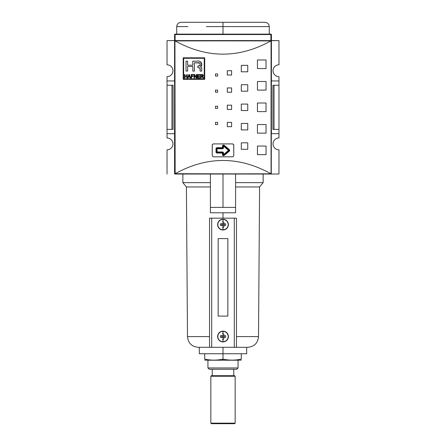 <?xml version="1.0" encoding="UTF-8"?>
<svg xmlns="http://www.w3.org/2000/svg" width="446" height="446" viewBox="0 0 446 446"><rect width="100%" height="100%" fill="white"/><g stroke="black" fill="none" stroke-linecap="round" stroke-linejoin="round"><path stroke-width="0.67" d="M278.962 129.373L278.962 133.683L271.424 133.683L278.962 133.683L278.962 137.987L278.962 129.373L274.034 129.373L278.962 129.373L278.962 85.253L278.962 129.373L278.962 85.253L274.034 85.253L274.034 129.373L272.935 129.373L274.034 129.373L274.034 85.253L272.935 85.253L272.935 129.373L272.935 85.253L278.962 85.253L278.962 80.949L278.962 85.253M278.962 76.645L278.962 80.949L271.424 80.949L278.962 80.949L278.962 76.645A5.921 5.921 0 0 1 273.041 70.724A5.921 5.921 0 0 1 278.962 64.809L278.962 40.597L278.962 64.809A5.921 5.921 0 0 0 273.041 70.724A5.921 5.921 0 0 0 278.962 76.645M278.962 149.823L278.962 174.035L250.981 174.035L278.962 174.035L278.962 149.823A5.921 5.921 0 0 1 273.041 143.902A5.921 5.921 0 0 1 278.962 137.987A5.921 5.921 0 0 0 273.041 143.902A5.921 5.921 0 0 0 278.962 149.823M271.424 81.272L271.424 41.026A0.429 0.429 0 0 0 271.279 40.703L270.856 40.915C238.95 58.554 207.05 58.554 175.144 40.915L174.72 40.703L175.005 40.597L270.889 40.597L270.889 34.537L271.424 34.677L271.424 40.597L270.889 40.597L278.962 40.597L271.279 40.703A0.429 0.429 0 0 1 271.424 41.026L271.424 133.36M167.038 133.683L167.038 137.987A5.921 5.921 0 0 1 172.959 143.902A5.921 5.921 0 0 0 167.038 137.987L167.038 129.373L171.966 129.373L171.966 85.253L171.966 129.373L173.065 129.373L167.038 129.373L167.038 85.253L167.038 133.683L174.576 133.683L167.038 133.683M167.038 80.949L167.038 85.253L171.966 85.253L167.038 85.253L167.038 80.949L174.576 80.949L167.038 80.949L167.038 76.645L167.038 80.949M172.959 70.724A5.921 5.921 0 0 0 167.038 64.809A5.921 5.921 0 0 1 172.959 70.724A5.921 5.921 0 0 1 167.038 76.645A5.921 5.921 0 0 0 172.959 70.724M167.038 40.597L167.038 64.809L167.038 40.597L175.111 40.597L174.576 40.597L174.576 34.677L175.111 34.537L175.111 40.597L167.038 40.597M167.038 149.823A5.921 5.921 0 0 0 172.959 143.902A5.921 5.921 0 0 1 167.038 149.823L167.038 174.035L167.038 149.823M195.019 174.035L174.72 173.929A0.429 0.429 0 0 1 174.576 173.65M173.065 85.253L173.065 129.373L173.065 85.253L171.966 85.253L173.065 85.253M233.737 144.744L233.76 155.743L233.76 144.978L232.684 143.902L213.316 143.902L232.684 143.902L233.737 144.744M213.076 143.93L212.24 144.978L212.24 155.743L212.302 144.621A1.076 1.076 0 0 0 212.302 144.627L213.076 143.93M212.263 155.977L213.316 156.819L232.684 156.819L213.316 156.819L212.263 155.977M232.924 156.791L233.76 155.743L232.924 156.791M229.155 150.363A0.541 0.541 0 0 1 228.96 150.776L223.881 155.007A0.541 0.541 0 0 1 223 154.595L223 153.05A0.541 0.541 0 0 0 222.459 152.515L217.079 152.515A0.541 0.541 0 0 1 216.544 151.975L216.544 148.747A0.541 0.541 0 0 1 217.079 148.206L222.459 148.206A0.541 0.541 0 0 0 223 147.671L223 146.126A0.541 0.541 0 0 1 223.881 145.714L228.96 149.945A0.541 0.541 0 0 1 228.96 150.776L229.305 151.188A1.076 1.076 0 0 0 229.69 150.363L228.614 150.363L228.96 149.945A0.541 0.541 0 0 1 229.155 150.363M183.668 58.298L204.223 58.298L204.223 78.853L183.668 78.853L183.668 58.298L183.668 78.853L204.223 78.853L204.223 58.298L183.668 58.298M200.025 77.621L200.025 78.028L197.472 78.028L200.025 78.028L200.025 77.621L197.929 77.621L197.929 76.433L199.841 76.433L199.841 76.026L197.929 76.026L197.929 74.934L199.981 74.934L199.981 74.521L197.472 74.521L197.472 78.028L197.472 74.521L199.981 74.521L199.981 74.934L197.929 74.934L197.929 76.026L199.841 76.026L199.841 76.433L197.929 76.433L197.929 77.621L200.025 77.621L200.025 78.028L197.472 78.028L197.472 74.521L199.981 74.521L199.981 74.934M191.602 76.433L193.19 76.433L193.19 76.026L191.602 76.026L191.602 74.934L193.419 74.934L193.419 74.521L191.144 74.521L191.144 78.028L191.602 78.028L191.602 76.433L191.602 78.028L191.144 78.028L191.144 74.521L193.419 74.521L193.419 74.934L191.602 74.934L191.602 76.026L193.19 76.026L193.19 76.433L191.602 76.433M184.995 76.389L186.774 76.389L186.774 78.028L187.225 78.028L187.225 74.521L186.774 74.521L186.774 75.982L184.995 75.982L184.995 74.521L184.538 74.521L184.538 78.028L184.995 78.028L184.995 76.389L184.995 78.028L184.538 78.028L184.538 74.521L184.995 74.521L184.995 75.982L186.774 75.982L186.774 74.521L187.225 74.521L187.225 78.028L186.774 78.028L186.774 76.389L184.995 76.389M200.053 68.366L200.137 69.191L199.652 67.842L197.846 67.608L197.846 66.058L199.959 65.54L200.154 64.007L199.769 63.059L194.406 62.769L194.406 71.087L192.806 71.087L192.806 66.493L187.61 66.493L187.61 71.087L186.01 71.087L186.01 61.174L187.61 61.174L187.61 65.211L192.806 65.211L192.806 61.174L197.11 61.174C200.499 59.909 203.644 64.72 200.555 66.833C201.441 67.274 201.837 68.054 201.731 69.18L201.731 71.087L200.137 71.087L200.137 69.191C200.226 68.26 199.825 67.747 198.927 67.658L197.846 67.608L197.846 66.058L198.927 66.008C201.257 65.74 200.131 61.799 197.868 62.769L194.406 62.769L194.406 71.087L192.806 71.087L192.806 66.493L187.61 66.493L187.61 71.087L186.01 71.087L186.01 61.174L187.61 61.174L187.61 65.211L192.806 65.211L192.806 61.174L197.11 61.174C200.499 59.909 203.644 64.72 200.555 66.833L201.737 64.207L200.326 61.598M187.593 78.028L188.067 78.028L188.418 76.98L189.818 76.98L190.163 78.028L190.643 78.028L189.377 74.521L188.859 74.521L187.593 78.028L188.859 74.521L189.377 74.521L190.643 78.028L190.163 78.028L189.818 76.98L188.418 76.98L188.067 78.028L187.593 78.028L188.067 78.028M194.512 75.296L196.257 78.028L196.747 78.028L196.747 74.521L196.29 74.521L196.29 77.258L194.54 74.521L194.06 74.521L194.06 78.028L194.512 78.028L194.512 75.296L194.512 78.028L194.06 78.028L194.06 74.521L194.54 74.521L196.29 77.258L196.29 74.521L196.747 74.521L196.747 78.028L196.257 78.028L194.512 75.296M201.642 76.483L203.142 78.028L203.666 78.028L202.439 76.461L203.393 75.491L202.177 74.521L200.661 74.521L200.661 78.028L201.118 78.028L201.118 76.483L201.642 76.483L201.118 76.483L201.118 78.028L200.661 78.028L200.661 74.521L202.924 74.644L203.326 75.865L202.439 76.461L203.666 78.028L203.142 78.028L201.642 76.483M183.183 79.338L183.183 57.813L204.703 57.813L204.703 79.338L183.183 79.338L183.183 57.813L204.703 57.813L204.703 79.338L183.183 79.338L204.703 79.338L204.703 57.813L183.183 57.813L183.183 79.338M271.424 173.605L270.995 174.035L174.72 173.929L174.576 173.605L174.72 173.929L271.062 173.795L271.062 40.831L175.144 40.915C207.05 58.554 238.95 58.554 270.856 40.915L174.938 40.831L175.144 173.717C207.05 156.078 238.95 156.078 270.856 173.717C238.95 156.078 207.05 156.078 175.144 173.717L271.279 173.929L271.424 41.026M215.468 124.534L215.468 122.382L217.62 122.382L217.62 124.534L215.468 124.534L215.468 122.382L217.62 122.382L217.62 124.534L215.468 124.534L217.62 124.534L217.62 122.382L215.468 122.382L215.468 124.534M215.468 76.104L215.468 73.952L217.62 73.952L217.62 76.104L215.468 76.104L215.468 73.952L217.62 73.952L217.62 76.104L215.468 76.104L217.62 76.104L217.62 73.952L215.468 73.952L215.468 76.104M215.468 92.25L215.468 90.098L217.62 90.098L217.62 92.25L215.468 92.25L215.468 90.098L217.62 90.098L217.62 92.25L215.468 92.25L217.62 92.25L217.62 90.098L215.468 90.098L215.468 92.25M227.304 126.686L227.304 122.382L231.608 122.382L231.608 126.686L227.304 126.686L227.304 122.382L231.608 122.382L231.608 126.686L227.304 126.686L231.608 126.686L231.608 122.382L227.304 122.382L227.304 126.686M227.304 75.028L227.304 70.724L231.608 70.724L231.608 75.028L227.304 75.028L227.304 70.724L231.608 70.724L231.608 75.028L227.304 75.028L231.608 75.028L231.608 70.724L227.304 70.724L227.304 75.028M227.304 92.25L227.304 87.946L231.608 87.946L231.608 92.25L227.304 92.25L227.304 87.946L231.608 87.946L231.608 92.25L227.304 92.25L231.608 92.25L231.608 87.946L227.304 87.946L227.304 92.25M241.297 149.282L241.297 142.826L247.753 142.826L247.753 149.282L241.297 149.282L241.297 142.826L247.753 142.826L247.753 149.282L241.297 149.282L247.753 149.282L247.753 142.826L241.297 142.826L241.297 149.282M241.297 129.914L241.297 123.458L247.753 123.458L247.753 129.914L241.297 129.914L241.297 123.458L247.753 123.458L247.753 129.914L241.297 129.914L247.753 129.914L247.753 123.458L241.297 123.458L241.297 129.914M241.297 71.8L241.297 65.345L247.753 65.345L247.753 71.8L241.297 71.8L241.297 65.345L247.753 65.345L247.753 71.8L241.297 71.8L247.753 71.8L247.753 65.345L241.297 65.345L241.297 71.8M241.297 91.174L241.297 84.718L247.753 84.718L247.753 91.174L241.297 91.174L241.297 84.718L247.753 84.718L247.753 91.174L241.297 91.174L247.753 91.174L247.753 84.718L241.297 84.718L241.297 91.174M257.437 154.667L257.437 146.054L266.045 146.054L266.045 154.667L257.437 154.667L257.437 146.054L266.045 146.054L266.045 154.667L257.437 154.667L266.045 154.667L266.045 146.054L257.437 146.054L257.437 154.667M257.437 133.142L257.437 124.534L266.045 124.534L266.045 133.142L257.437 133.142L257.437 124.534L266.045 124.534L266.045 133.142L257.437 133.142L266.045 133.142L266.045 124.534L257.437 124.534L257.437 133.142M257.437 68.573L257.437 59.965L266.045 59.965L266.045 68.573L257.437 68.573L257.437 59.965L266.045 59.965L266.045 68.573L257.437 68.573L266.045 68.573L266.045 59.965L257.437 59.965L257.437 68.573M257.437 90.098L257.437 81.49L266.045 81.49L266.045 90.098L257.437 90.098L257.437 81.49L266.045 81.49L266.045 90.098L257.437 90.098L266.045 90.098L266.045 81.49L257.437 81.49L257.437 90.098M215.468 108.389L215.468 106.237L217.62 106.237L217.62 108.389L215.468 108.389L215.468 106.237L217.62 106.237L217.62 108.389L215.468 108.389L217.62 108.389L217.62 106.237L215.468 106.237L215.468 108.389M227.304 109.465L227.304 105.161L231.608 105.161L231.608 109.465L227.304 109.465L227.304 105.161L231.608 105.161L231.608 109.465L227.304 109.465L231.608 109.465L231.608 105.161L227.304 105.161L227.304 109.465M241.297 110.541L241.297 104.085L247.753 104.085L247.753 110.541L241.297 110.541L241.297 104.085L247.753 104.085L247.753 110.541L241.297 110.541L247.753 110.541L247.753 104.085L241.297 104.085L241.297 110.541M257.437 111.617L257.437 103.009L266.045 103.009L266.045 111.617L257.437 111.617L257.437 103.009L266.045 103.009L266.045 111.617L257.437 111.617L266.045 111.617L266.045 103.009L257.437 103.009L257.437 111.617M174.576 133.36L174.576 81.272M174.576 41.026L174.576 173.605M200.555 66.833L201.386 67.469L201.731 69.18L201.525 67.798M199.752 67.903L199.362 67.736M189.16 75.045L189.678 76.573L189.115 74.889L188.931 75.552L189.115 74.889L189.678 76.573L188.558 76.573L189.082 75.056M203.175 76.11L202.439 76.461L203.064 77.069L202.707 76.623M202.094 76.071L202.936 75.491L202.512 76.032L201.118 76.071L201.118 74.934L202.2 74.934L202.936 75.491L202.094 76.071L201.118 76.071L201.118 74.934L202.551 74.978L202.936 75.491L202.484 74.961M175.111 40.597L175.111 34.136L270.889 34.136A0.541 0.541 0 0 1 271.424 34.677A0.541 0.541 0 0 0 270.889 34.136L270.889 34.537L175.111 34.537L174.576 34.677L174.576 40.597L271.424 40.597L271.424 34.677L270.889 34.537L175.111 34.537L175.111 34.136A0.541 0.541 0 0 0 174.576 34.677A0.541 0.541 0 0 1 175.111 34.136L270.889 34.136L270.889 40.597M187.917 26.604L176.727 26.604C176.978 23.989 178.417 22.556 181.031 22.3L264.969 22.3C267.583 22.556 269.022 23.989 269.272 26.604L206.426 26.604M238.064 360.206L238.064 367.956L236.776 369.249L238.064 367.956L207.936 367.956L209.224 369.249L236.776 369.249L209.224 369.249L207.936 367.956L238.064 367.956L238.064 360.206L223 360.206L241.297 360.134M241.297 359.13C241.297 360.446 241.297 360.446 241.297 359.13C241.297 360.446 241.297 360.446 241.297 359.13C235.198 360.446 229.099 360.446 223 359.13C229.099 360.446 235.198 360.446 241.297 359.13L241.297 353.75L241.297 359.13M207.936 367.956L207.936 360.206L207.936 367.956M204.703 360.134L223 360.206L207.936 360.206M246.677 347.295L246.677 353.75L223 353.75L223 359.13C216.901 360.446 210.802 360.446 204.703 359.13L204.703 353.75L204.703 359.13C204.703 360.446 204.703 360.446 204.703 359.13C210.802 360.446 216.901 360.446 223 359.13L223 360.206M233.76 375.705L233.76 369.249L233.76 375.705M212.24 375.705L212.24 369.249L212.24 375.705M234.624 423.7L211.376 423.7L210.841 423.159L235.159 423.159L235.159 376.24L210.841 376.24L235.159 376.24L234.624 375.705L235.159 376.24L235.159 423.159L210.841 423.159L210.841 376.24L210.841 423.159L211.376 423.7L234.624 423.7L235.159 423.159L234.624 423.7M211.376 375.705L234.624 375.705L211.376 375.705L210.841 376.24L211.376 375.705M210.412 207.396L210.412 212.775L235.588 212.775L235.588 174.035L235.588 207.396L210.412 207.396L210.412 174.035L210.412 207.396L235.588 207.396L235.588 212.775L210.412 212.775L210.412 207.396M236.452 336.607L258.513 336.607C257.838 343.108 254.253 346.665 247.753 347.295L209.548 347.295L209.548 218.155L209.548 347.295L198.247 347.295C191.747 346.665 188.162 343.108 187.487 336.607L186.411 186.952L182.86 182.643L210.412 182.643M210.412 186.952L186.411 186.952M258.513 336.607L259.589 186.952L235.588 186.952M263.14 174.035L263.14 182.643L235.588 182.643M223 347.295L223 353.75L199.323 353.75L199.323 347.295M209.548 218.155L236.452 218.155L236.452 347.295L236.452 218.155L209.548 218.155M218.155 238.604L218.155 316.086L227.845 316.086L227.845 238.604L218.155 238.604L218.155 316.086L227.845 316.086L227.845 238.604L218.155 238.604L227.845 238.604L227.845 316.086L218.155 316.086L218.155 238.604L218.155 316.086L227.845 316.086L227.845 238.604L218.155 238.604M224.199 336.535A1.199 1.199 0 0 0 222.108 335.738A1.199 1.199 0 0 0 221.801 336.535L221.813 336.674A1.199 1.199 0 0 0 222.203 337.427L222.203 337.7A1.416 1.416 0 0 1 221.829 337.327A1.416 1.416 0 0 0 222.203 337.7L223.797 337.7A1.416 1.416 0 0 0 224.171 337.327L225.581 337.327L224.171 337.327A1.416 1.416 0 0 1 223.797 337.7L223.797 337.427A1.199 1.199 0 0 0 224.187 336.674L224.171 335.738A1.416 1.416 0 0 0 223.797 335.364L223.797 333.954L223.797 335.364A1.416 1.416 0 0 1 224.171 335.738L224.187 336.39A1.199 1.199 0 0 1 224.199 336.535L221.801 336.535A1.199 1.199 0 0 0 221.813 336.674L222.108 337.327A1.199 1.199 0 0 1 221.813 336.674L221.801 336.535A1.199 1.199 0 0 1 221.813 336.39L221.801 336.535A1.199 1.199 0 0 0 221.813 336.674L221.829 337.327L220.419 337.327L222.108 337.327A1.199 1.199 0 0 0 223.797 337.427A1.199 1.199 0 0 1 223.139 337.722L223.797 337.7L223.797 339.116L223.797 337.427A1.199 1.199 0 0 0 223.892 337.327L224.187 336.674A1.199 1.199 0 0 0 224.199 336.535A1.199 1.199 0 0 1 223.892 337.327L224.187 337.327L224.187 336.39A1.199 1.199 0 0 0 223.892 335.738L225.581 335.738L223.892 335.738A1.199 1.199 0 0 0 223.797 335.637L223.797 335.342L222.203 335.342L222.203 335.637A1.199 1.199 0 0 1 223.797 335.637L223.797 335.342L222.203 335.364A1.416 1.416 0 0 0 221.829 335.738L220.419 335.738L221.829 335.738A1.416 1.416 0 0 1 222.203 335.364L222.203 335.637A1.199 1.199 0 0 0 222.108 335.738L221.813 336.39A1.199 1.199 0 0 1 222.108 335.738L221.801 336.535M223 339.133A8.502 3.797 180 0 0 223.797 339.116A8.502 3.797 180 0 1 223 339.133A8.502 3.797 180 0 1 222.203 339.116A8.502 3.797 180 0 0 223 339.133L223 341.708A5.174 5.174 0 0 1 217.826 336.535L217.62 336.535A5.38 5.38 0 0 0 223 341.915A5.38 5.38 0 0 0 228.38 336.535A5.38 5.38 0 0 0 223 331.149A5.38 5.38 0 0 0 217.62 336.535A5.38 5.38 0 0 0 223 341.915A5.38 5.38 0 0 0 228.38 336.535L228.174 336.535A5.174 5.174 0 0 1 223 341.708A5.174 5.174 0 0 0 228.174 336.535A5.174 5.174 0 0 0 223 331.356L223 333.937A8.502 3.797 0 0 1 223.797 333.954A8.502 3.797 0 0 0 223 333.937A8.502 3.797 0 0 0 222.203 333.954A8.502 3.797 0 0 1 223 333.937M220.419 337.327A8.502 3.797 -90 0 1 220.419 335.738A8.502 3.797 -90 0 0 220.419 337.327M225.581 335.738A8.502 3.797 90 0 1 225.581 337.327A8.502 3.797 90 0 0 225.581 335.738M224.199 224.617A1.199 1.199 0 0 0 222.108 223.82A1.199 1.199 0 0 0 221.801 224.617L221.813 224.756A1.199 1.199 0 0 0 222.203 225.509L222.203 225.782A1.416 1.416 0 0 1 221.829 225.408A1.416 1.416 0 0 0 222.203 225.782L223.797 225.782A1.416 1.416 0 0 0 224.171 225.408L225.581 225.408L224.171 225.408A1.416 1.416 0 0 1 223.797 225.782L223.797 225.509A1.199 1.199 0 0 0 224.187 224.756L224.171 223.82A1.416 1.416 0 0 0 223.797 223.446L223.797 222.036L223.797 223.446A1.416 1.416 0 0 1 224.171 223.82L224.187 224.472A1.199 1.199 0 0 1 224.199 224.617L221.801 224.617A1.199 1.199 0 0 0 221.813 224.756L222.108 225.408A1.199 1.199 0 0 1 221.813 224.756L221.801 224.617A1.199 1.199 0 0 1 221.813 224.472L221.801 224.617A1.199 1.199 0 0 0 221.813 224.756L221.829 225.408L220.419 225.408L222.108 225.408A1.199 1.199 0 0 0 223.797 225.509A1.199 1.199 0 0 1 223.139 225.804L223.797 225.782L223.797 227.198L223.797 225.509A1.199 1.199 0 0 0 223.892 225.408L224.187 224.756A1.199 1.199 0 0 0 224.199 224.617A1.199 1.199 0 0 1 223.892 225.408L224.187 225.408L224.187 224.472A1.199 1.199 0 0 0 223.892 223.82L225.581 223.82L223.892 223.82A1.199 1.199 0 0 0 223.797 223.719L223.797 223.424L222.203 223.424L222.203 223.719A1.199 1.199 0 0 1 223.797 223.719L223.797 223.424L222.203 223.446A1.416 1.416 0 0 0 221.829 223.82L220.419 223.82L221.829 223.82A1.416 1.416 0 0 1 222.203 223.446L222.203 223.719A1.199 1.199 0 0 0 222.108 223.82L221.813 224.472A1.199 1.199 0 0 1 222.108 223.82L221.801 224.617M223 227.215A8.502 3.797 180 0 0 223.797 227.198A8.502 3.797 180 0 1 223 227.215A8.502 3.797 180 0 1 222.203 227.198A8.502 3.797 180 0 0 223 227.215L223 229.79A5.174 5.174 0 0 1 217.826 224.617L217.62 224.617A5.38 5.38 0 0 0 223 229.997A5.38 5.38 0 0 0 228.38 224.617A5.38 5.38 0 0 0 223 219.231A5.38 5.38 0 0 0 217.62 224.617A5.38 5.38 0 0 0 223 229.997A5.38 5.38 0 0 0 228.38 224.617L228.174 224.617A5.174 5.174 0 0 1 223 229.79A5.174 5.174 0 0 0 228.174 224.617A5.174 5.174 0 0 0 223 219.438L223 222.019A8.502 3.797 0 0 1 223.797 222.036A8.502 3.797 0 0 0 223 222.019A8.502 3.797 0 0 0 222.203 222.036A8.502 3.797 0 0 1 223 222.019M220.419 225.408A8.502 3.797 -90 0 1 220.419 223.82A8.502 3.797 -90 0 0 220.419 225.408M225.581 223.82A8.502 3.797 90 0 1 225.581 225.408A8.502 3.797 90 0 0 225.581 223.82M222.459 147.671L222.459 146.126A1.076 1.076 0 0 1 224.226 145.301L229.305 149.533A1.076 1.076 0 0 1 229.69 150.363A1.076 1.076 0 0 0 229.305 149.533L228.96 149.945L229.305 149.533L224.226 145.301L223.541 146.126L223.541 147.671A1.076 1.076 0 0 1 222.459 148.747L217.079 148.747L217.079 151.975L222.459 151.975A1.076 1.076 0 0 1 223.541 153.05L223.541 154.595L228.614 150.363L223.541 146.126L223.541 147.671L223 147.671L223 146.126L223.541 146.126L228.96 150.776L223.881 155.007L223.541 154.595L228.96 149.945L223.881 145.714L224.226 145.301A1.076 1.076 0 0 0 222.459 146.126L223 146.126A0.541 0.541 0 0 1 223.881 145.714L223.541 146.126L222.459 146.126L222.459 148.206A0.541 0.541 0 0 0 223 147.671L223.541 147.671A1.076 1.076 0 0 1 222.459 148.747L222.459 147.671L217.079 147.671L217.079 148.206L222.459 148.206L222.459 148.747L217.079 148.747L217.079 147.671A1.076 1.076 0 0 0 216.003 148.747A1.076 1.076 0 0 1 217.079 147.671L222.459 147.671M228.614 150.363L229.305 151.188L224.226 155.42A1.076 1.076 0 0 1 222.459 154.595L222.459 153.05L217.079 153.05A1.076 1.076 0 0 1 216.003 151.975L216.003 148.747L216.544 148.747A0.541 0.541 0 0 1 217.079 148.206L217.079 148.747L216.003 148.747L216.003 151.975L216.544 151.975L216.544 148.747L217.079 148.747L217.079 151.975L216.003 151.975A1.076 1.076 0 0 0 217.079 153.05L217.079 152.515A0.541 0.541 0 0 1 216.544 151.975L217.079 151.975L217.079 153.05L222.459 153.05L222.459 152.515L217.079 152.515L217.079 151.975L222.459 151.975L222.459 153.05L223 153.05A0.541 0.541 0 0 0 222.459 152.515L222.459 151.975A1.076 1.076 0 0 1 223.541 153.05L222.459 153.05L222.459 154.595L223.541 154.595L223.541 153.05L223 153.05L223 154.595L222.459 154.595A1.076 1.076 0 0 0 224.226 155.42L223.881 155.007A0.541 0.541 0 0 1 223 154.595L223.541 154.595L224.226 155.42L229.305 151.188A1.076 1.076 0 0 0 229.69 150.363M200.137 71.087L201.731 71.087L201.731 69.18L201.731 71.087L200.137 71.087L199.919 68.071M175.005 40.597L174.72 40.703L174.72 173.929A0.429 0.429 0 0 0 175.005 174.035L250.981 174.035M270.995 40.597L271.279 40.703L271.279 173.929L270.995 174.035M201.731 69.18L201.391 67.485L200.745 66.861M201.709 63.784L201.659 63.438M197.11 61.174L192.806 61.174M187.61 61.174L186.01 61.174L186.01 71.087L187.61 71.087M192.806 71.087L194.406 71.087M194.406 62.769L199.106 62.825M199.513 62.919L200.092 63.605L200.159 64.742M200.098 65.177L199.44 65.919M198.927 66.008L197.846 66.058L197.846 67.608M184.995 78.028L184.538 78.028L184.538 74.521L184.995 74.521M186.774 74.521L187.225 74.521L187.225 78.028L186.774 78.028M188.859 74.521L189.377 74.521M189.628 75.223L190.643 78.028L190.163 78.028M189.037 75.223L188.558 76.573L189.678 76.573M189.344 75.608L189.115 74.889M191.602 78.028L191.144 78.028L191.144 74.521L193.419 74.521L193.419 74.934M193.19 76.026L193.19 76.433M194.512 78.028L194.06 78.028L194.06 74.521L194.54 74.521M196.29 74.521L196.747 74.521L196.747 78.028L196.257 78.028M199.841 76.026L199.841 76.433M203.666 78.028L203.142 78.028L201.837 76.495M201.118 78.028L200.661 78.028L200.661 74.521M202.177 74.521L202.958 74.666L203.387 75.391M203.393 75.491L203.32 75.876M202.69 75.954L202.913 75.658M174.576 40.597L174.576 34.677M223 34.136L223 22.356M258.083 26.604L239.574 26.604M204.703 359.13C204.703 360.446 204.703 360.446 204.703 359.13M204.703 353.75L223 353.75L223 359.13M223 207.396L223 174.035M223 353.75L241.297 353.75M223 212.775L223 218.155M209.548 347.295L211.699 347.295L211.699 218.155L211.699 347.295L234.301 347.295L234.301 218.155L234.301 347.295L236.452 347.295M228.174 336.535A5.174 5.174 0 0 0 223 331.356A5.174 5.174 0 0 0 217.826 336.535A5.174 5.174 0 0 0 223 341.708M222.203 337.722L222.203 337.427A1.199 1.199 0 0 0 222.861 337.722L223.139 337.722A1.199 1.199 0 0 1 222.861 337.722L222.203 337.722M217.62 336.535A5.38 5.38 0 0 1 223 331.149A5.38 5.38 0 0 1 228.38 336.535M228.174 224.617A5.174 5.174 0 0 0 223 219.438A5.174 5.174 0 0 0 217.826 224.617A5.174 5.174 0 0 0 223 229.79M222.203 225.804L222.203 225.509A1.199 1.199 0 0 0 222.861 225.804L223.139 225.804A1.199 1.199 0 0 1 222.861 225.804L222.203 225.804M217.62 224.617A5.38 5.38 0 0 1 223 219.231A5.38 5.38 0 0 1 228.38 224.617M209.548 336.607L187.487 336.607M223 331.356A5.174 5.174 0 0 0 217.826 336.535M223 219.438A5.174 5.174 0 0 0 217.826 224.617M176.727 26.604L176.727 34.136M269.272 26.604L269.272 34.136M263.14 182.643L259.589 186.952M182.86 174.035L182.86 182.643"/></g></svg>
